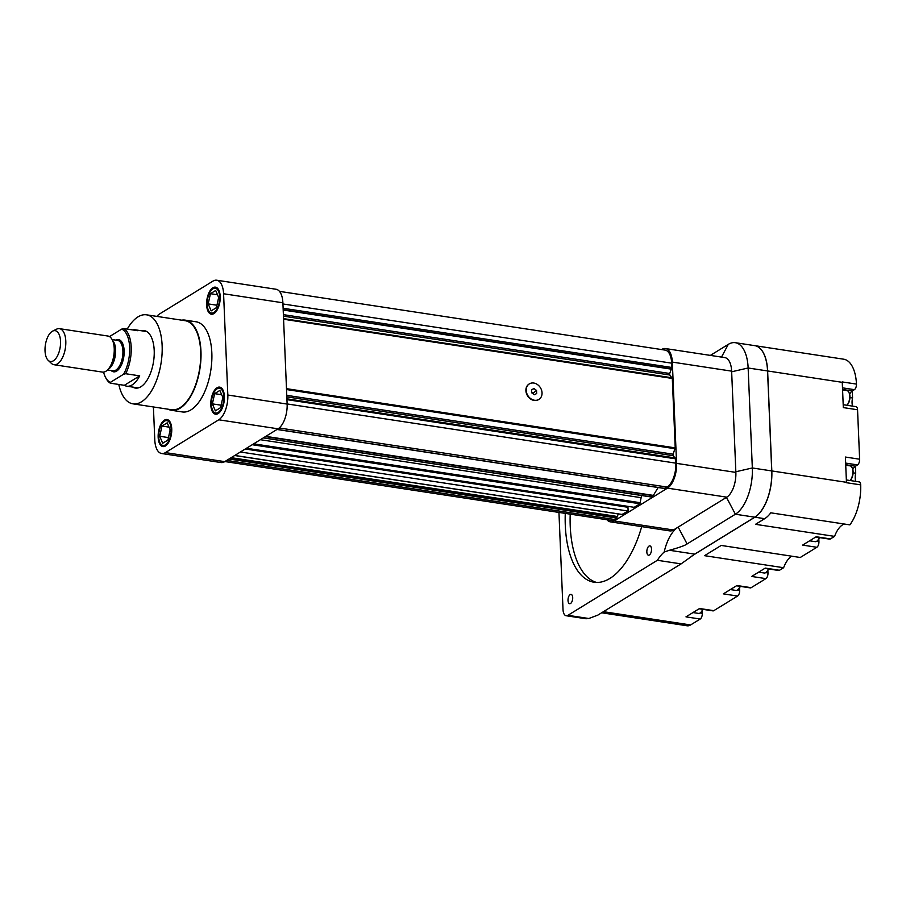 <?xml version="1.0" encoding="UTF-8"?>
<svg xmlns="http://www.w3.org/2000/svg" width="906" height="906" viewBox="0 0 906 906"><rect width="100%" height="100%" fill="white"/><g stroke="black" fill="none" stroke-linecap="round" stroke-linejoin="round"><path stroke-width="1.36" d="M153.408 406.964L154.79 439.965A19.841 9.524 -81.3 0 0 161.653 453.51A19.841 9.524 -81.3 0 0 165.424 452.604L218.765 419.795A19.841 9.524 -81.3 0 0 227.825 395.027L223.578 293.759A19.841 9.524 -81.3 0 0 216.715 280.214A19.841 9.524 -81.3 0 0 212.944 281.12L159.615 313.929A19.841 9.524 -81.3 0 0 156.874 316.387M146.908 331.653A28.505 13.692 -81.3 0 0 146.036 331.46L135.356 329.841A28.505 13.692 98.7 0 1 137.803 330.713L123.771 328.572A28.505 13.692 -81.3 0 1 125.662 373.725L139.694 375.865A28.505 13.692 98.7 0 1 126.772 386.183A28.505 13.692 98.7 0 1 124.337 385.31L139.694 375.865M126.772 386.183L137.452 387.813A28.505 13.692 -81.3 0 0 138.346 387.881M145.119 330.826A29.071 13.964 -81.3 0 0 143.307 331.052M134.734 387.394A29.071 13.964 -81.3 0 0 136.387 388.153M132.752 387.1A29.071 13.964 -81.3 0 0 135.39 388.074A29.071 13.964 -81.3 0 0 154.201 350.452A29.071 13.964 -81.3 0 0 144.145 330.599A29.071 13.964 -81.3 0 0 141.336 330.747M118.799 384.472A45.028 21.631 -81.3 0 0 132.989 403.85A45.028 21.631 -81.3 0 0 162.129 345.571A45.028 21.631 -81.3 0 0 146.546 314.824A45.028 21.631 -81.3 0 0 127.236 329.105M132.989 403.85L171.528 409.727A45.028 21.631 -81.3 0 0 200.679 351.449A45.028 21.631 -81.3 0 0 185.096 320.69L146.546 314.824M168.12 409.206A45.594 21.903 -81.3 0 0 171.449 410.282A45.594 21.903 -81.3 0 0 200.962 351.279A45.594 21.903 -81.3 0 0 185.175 320.124A45.594 21.903 -81.3 0 0 181.676 320.169M171.449 410.282L182.321 411.947A45.594 21.903 -81.3 0 0 211.834 352.932A45.594 21.903 -81.3 0 0 196.047 321.777L185.175 320.124M224.405 396.477A13.681 6.569 -81.3 0 0 219.671 387.122A13.681 6.569 -81.3 0 0 211.109 399.659A13.681 6.569 -81.3 0 0 215.549 414.178A13.681 6.569 -81.3 0 0 224.405 396.477M171.744 428.866A13.681 6.569 -81.3 0 0 167.01 419.523A13.681 6.569 -81.3 0 0 158.459 432.06A13.681 6.569 -81.3 0 0 162.887 446.567A13.681 6.569 -81.3 0 0 171.744 428.866M220.215 296.5A13.681 6.569 -81.3 0 0 215.481 287.157A13.681 6.569 -81.3 0 0 206.919 299.693A13.681 6.569 -81.3 0 0 211.358 314.201A13.681 6.569 -81.3 0 0 220.215 296.5M161.653 453.51L220.951 462.547A19.841 9.524 -81.3 0 0 224.722 461.641L278.063 428.821A19.841 9.524 -81.3 0 0 287.134 404.065L282.887 302.797A19.841 9.524 -81.3 0 0 276.024 289.252L216.715 280.214M210.441 293.691L208.187 303.895L211.166 310.883L216.398 307.666L218.652 297.462L215.673 290.475L210.441 293.691L217.497 294.767M219.648 296.851A12.537 6.025 -81.3 0 0 215.311 288.278A12.537 6.025 -81.3 0 0 207.463 299.773A12.537 6.025 -81.3 0 0 211.528 313.08A12.537 6.025 -81.3 0 0 219.648 296.851M171.177 429.218A12.537 6.025 -81.3 0 0 166.84 420.644A12.537 6.025 -81.3 0 0 158.992 432.139A12.537 6.025 -81.3 0 0 163.069 445.446A12.537 6.025 -81.3 0 0 171.177 429.218M161.97 426.058L159.716 436.262L162.695 443.26L167.927 440.033L170.181 429.829L167.202 422.842L161.97 426.058L169.037 427.134M223.839 396.817A12.537 6.025 -81.3 0 0 219.501 388.255A12.537 6.025 -81.3 0 0 211.653 399.75A12.537 6.025 -81.3 0 0 215.719 413.045A12.537 6.025 -81.3 0 0 223.839 396.817M214.631 393.657L212.378 403.872L215.356 410.86L220.588 407.643L222.842 397.44L219.864 390.441L214.631 393.657L221.687 394.733M221.121 405.197L212.378 403.872M168.471 437.598L159.716 436.262M216.93 305.231L208.187 303.895M246.466 448.255L634.177 507.315L639.93 503.77L641.12 497.688A4.564 2.186 -81.3 0 1 641.675 495.537M526.216 390.441A9.117 7.407 -121.6 0 1 529.353 383.872A9.117 7.407 -121.6 0 1 540.44 387.757A9.117 7.407 -121.6 0 1 538.911 399.41A9.117 7.407 -121.6 0 1 530.769 398.697A9.117 7.407 -121.6 0 1 526.216 390.441M536.533 390.463L536.669 393.566L534.257 394.744L531.72 392.819L531.596 389.716L533.996 388.538L536.533 390.463L532.592 393.487M622.082 514.438L628.118 511.041L627.96 507.281L245.288 448.991M538.742 399.512A9.117 7.407 -121.6 0 1 538.583 399.614A9.117 7.407 -121.6 0 1 534.166 400.441A9.117 7.407 -121.6 0 1 525.899 390.633A9.117 7.407 -121.6 0 1 529.025 384.076A9.117 7.407 -121.6 0 1 529.195 383.974M231.177 457.666L617.337 516.488L618.277 513.94M617.337 516.488L616.714 518.062L614.449 519.455A19.151 9.196 -81.3 0 1 610.803 520.327L224.881 461.55M283.182 309.693L671.448 368.821L671.663 363.17A19.151 9.196 -81.3 0 0 665.038 350.09L279.467 291.37M671.448 368.821L669.704 373.487L669.772 375.005L672.309 378.448L675.219 447.87L673.09 454.189L673.147 455.707L675.117 458.017M664.404 488.379L667.099 487.054A19.151 9.196 -81.3 0 0 675.853 463.147L675.287 458.04L286.919 398.9M650.712 496.828L653.362 495.389L658.13 487.53M627.122 507.145L627.077 506.228M230.668 457.983L617.246 516.862M229.003 459.002L616.714 518.062M283.114 308.267L671.844 367.474M286.942 399.637L675.683 458.844M277.134 429.399L664.834 488.447M531.607 390.01L533.996 388.538M531.697 392.241L532.569 392.91M240.418 451.992L628.118 511.041M661.539 349.557L661.686 349.467A19.841 9.524 98.7 0 1 665.457 348.561A19.841 9.524 98.7 0 1 672.32 362.106L676.567 463.374A19.841 9.524 98.7 0 1 667.495 488.141L614.155 520.95A19.841 9.524 98.7 0 1 610.384 521.856A19.841 9.524 98.7 0 1 606.952 519.738M665.457 348.561L724.755 357.587A19.841 9.524 98.7 0 1 731.629 371.143L735.865 472.4A19.841 9.524 98.7 0 1 726.805 497.168L673.464 529.987A19.841 9.524 98.7 0 1 669.693 530.882L610.384 521.856M646.839 551.992A4.711 2.265 98.7 0 1 649.885 545.888A4.711 2.265 98.7 0 1 651.414 550.893A4.711 2.265 98.7 0 1 648.47 555.208A4.711 2.265 98.7 0 1 646.839 551.992M568.017 600.474A4.711 2.265 98.7 0 1 571.074 594.381A4.711 2.265 98.7 0 1 572.603 599.376A4.711 2.265 98.7 0 1 569.648 603.69A4.711 2.265 98.7 0 1 568.017 600.474M570.214 514.144A83.216 39.977 -81.3 0 0 596.601 582.456M641.697 526.624A83.216 39.977 98.7 0 1 594.098 582.241A83.216 39.977 98.7 0 1 565.276 513.385M687.088 543.94L678.164 527.088A34.202 16.433 -81.3 0 0 664.177 552.048L669.398 550.27C679.319 547.541 685.219 545.423 687.088 543.94L735.389 514.223A37.044 17.803 -81.3 0 0 752.331 467.972L748.141 367.995L767.541 370.95A37.044 17.803 -81.3 0 0 754.709 345.639L735.31 342.695A37.044 17.803 98.7 0 1 748.141 367.995L731.652 371.788L735.842 471.754L752.331 467.972L771.731 470.927L767.541 370.95M664.177 552.048A45.594 21.903 -81.3 0 0 657.371 560.282L681.086 563.894L694.732 554.121L754.789 517.179A37.044 17.803 98.7 0 0 771.731 470.927M765.797 572.603L767.982 572.932A4.564 2.186 98.7 0 1 765.898 578.628L751.663 576.454L765.253 568.096L779.477 570.27L783.622 567.722L704.54 555.672L721.187 545.435L800.258 557.484L816.85 547.281A4.564 2.186 98.7 0 0 818.933 541.584L818.831 539.047M692.15 555.786L754.891 517.201L764.675 518.685L755.502 524.325L834.573 536.375L830.44 538.911L816.204 536.748L802.614 545.106L816.85 547.281M700.123 613.011L702.297 613.339A4.564 2.186 98.7 0 1 700.213 619.036L690.587 624.947A18.245 8.766 98.7 0 1 687.122 625.786L601.652 612.773M737.484 590.021L739.67 590.35A4.564 2.186 98.7 0 1 737.586 596.046L713.803 610.667L699.568 608.504L685.978 616.861L700.213 619.036M765.898 578.628L751.176 587.677L736.94 585.514L723.35 593.872L737.586 596.046M764.675 518.685A37.044 17.803 -81.3 0 0 770.791 512.819L849.862 524.868A37.044 17.803 -81.3 0 0 860.7 484.869L846.464 482.705A37.044 17.803 -81.3 0 0 846.453 482.309L845.389 457.043L859.624 459.206A4.564 2.186 98.7 0 1 857.54 464.903L855.445 466.194A9.117 4.383 98.7 0 0 852.829 469.535M754.891 517.201A37.044 17.803 -81.3 0 0 771.821 470.939L846.453 482.309M771.821 470.939L767.631 370.962L842.263 382.332L843.316 407.598L857.552 409.761L859.624 459.206M842.263 382.332A37.044 17.803 -81.3 0 0 842.24 381.936L856.476 384.099A37.044 17.803 -81.3 0 0 843.667 359.195L754.811 345.662A37.044 17.803 -81.3 0 0 754.766 345.65M767.631 370.962A37.044 17.803 -81.3 0 0 754.811 345.662M721.504 357.1L728.265 344.382A37.044 17.803 98.7 0 1 735.31 342.695M783.622 567.722A23.941 11.506 98.7 0 1 791.64 556.171M779.477 570.27A4.564 2.186 98.7 0 1 778.616 570.474L764.811 568.368M767.982 572.932L767.869 570.395M751.176 587.677A4.564 2.186 98.7 0 1 750.304 587.892L736.499 585.786M739.67 590.35L739.556 587.813M713.803 610.667A4.564 2.186 98.7 0 1 712.931 610.882L699.126 608.775M702.297 613.339L702.195 610.803M846.351 479.954L859.126 481.89A4.564 2.186 98.7 0 1 860.7 484.869M834.573 536.375A23.941 11.506 98.7 0 1 844.267 524.008M830.44 538.911A4.564 2.186 98.7 0 1 829.579 539.127L815.762 537.02M849.669 394.28A9.117 4.383 98.7 0 1 852.297 390.939L854.392 389.659A4.564 2.186 98.7 0 0 856.476 384.099M843.203 404.699L855.977 406.647A4.564 2.186 98.7 0 1 857.552 409.761M692.977 612.558L698.537 613.407A7.984 3.839 -81.3 0 0 700.814 612.433A7.984 3.839 -81.3 0 0 702.694 609.319M702.92 609.353A7.293 3.511 98.7 0 1 701.312 611.935A7.293 3.511 98.7 0 1 701.063 612.162M730.338 589.568L735.91 590.418A7.984 3.839 -81.3 0 0 738.186 589.444A7.984 3.839 -81.3 0 0 740.066 586.329M740.293 586.363A7.293 3.511 98.7 0 1 738.684 588.945A7.293 3.511 98.7 0 1 738.435 589.172M758.65 572.15L764.222 573A7.984 3.839 -81.3 0 0 766.487 572.026A7.984 3.839 -81.3 0 0 768.367 568.911M768.605 568.945A7.293 3.511 98.7 0 1 766.997 571.527A7.293 3.511 98.7 0 1 766.748 571.754M809.613 540.803L815.173 541.652A7.984 3.839 -81.3 0 0 817.45 540.678A7.984 3.839 -81.3 0 0 819.33 537.564M819.568 537.598A7.293 3.511 98.7 0 1 817.948 540.18A7.293 3.511 98.7 0 1 817.71 540.406M852.127 467.79A7.293 3.511 98.7 0 1 852.297 468.085A7.293 3.511 98.7 0 1 850.462 480.157L850.088 480.52A7.984 3.839 -81.3 0 0 851.968 467.451A7.984 3.839 -81.3 0 0 850.088 465.854L845.728 465.186M848.979 392.547A7.293 3.511 98.7 0 1 849.149 392.83A7.293 3.511 98.7 0 1 847.303 404.903L846.94 405.265A7.984 3.839 -81.3 0 0 848.82 392.207A7.984 3.839 -81.3 0 0 846.94 390.599L842.58 389.942M855.751 481.38A9.117 4.383 -81.3 0 1 855.717 473.238L853.101 472.83M852.591 406.137A9.117 4.383 -81.3 0 1 852.569 397.983L849.941 397.587M852.569 397.983L852.274 390.962M855.717 473.238L855.423 466.205L845.717 464.71M558.945 512.422L563.011 609.512A9.117 4.383 -81.3 0 0 566.171 615.74L586.001 618.753L588.832 618.504L597.858 615.106L681.086 563.894M566.171 615.74A9.117 4.383 -81.3 0 0 567.903 615.321L657.371 560.282M728.265 344.382L710.361 355.401M678.164 527.088L726.465 497.383L735.389 514.223L754.789 517.179M109.49 336.602L121.676 329.105A27.361 13.148 98.7 0 1 129.637 347.36A27.361 13.148 98.7 0 1 123.567 374.246L125.662 373.725M123.567 374.246L110.407 382.343A27.361 13.148 98.7 0 1 105.481 377.27A27.361 13.148 98.7 0 1 103.567 372.117M124.337 385.31L110.294 383.17L110.407 382.343M52.163 331.37A15.606 7.497 98.7 0 1 52.673 331.098A15.606 7.497 98.7 0 1 60.192 347.213A15.606 7.497 98.7 0 1 48.211 360.373A15.606 7.497 98.7 0 1 45.3 345.458A15.606 7.497 98.7 0 1 52.163 331.37M48.211 360.373L51.393 363.374A18.245 8.766 -81.3 0 0 53.998 364.722A18.245 8.766 -81.3 0 0 65.402 348.006A18.245 8.766 -81.3 0 0 59.49 328.663A18.245 8.766 -81.3 0 0 56.602 329.161L52.673 331.098M53.998 364.722L102.423 372.094A18.245 8.766 -81.3 0 0 107.621 369.875A18.245 8.766 -81.3 0 0 112.208 339.705A18.245 8.766 -81.3 0 0 107.916 336.035L59.49 328.663M105.481 377.27L106.025 378.312A28.505 13.692 -81.3 0 0 110.294 383.17M121.676 329.105L123.771 328.572M132.763 329.943A28.505 13.692 98.7 0 1 135.356 329.841M223.578 293.759L282.887 302.797M227.825 395.027L287.134 404.065M218.765 419.795L278.063 428.821M165.424 452.604L224.722 461.641M234.779 455.446L622.49 514.506M226.738 460.407L614.449 519.455M282.932 303.963L671.663 363.17M283.193 310.022L671.301 369.138M283.385 314.654L669.704 373.487M283.453 316.171L669.772 375.005M283.555 318.618L672.116 377.791M283.578 319.24L672.309 378.448M286.489 388.663L675.219 447.87M286.523 389.546L675.083 448.73M286.772 395.344L673.09 454.189M286.828 396.862L673.147 455.707M286.908 398.81L675.015 457.926M287.123 403.94L675.853 463.147M279.218 427.983L667.099 487.054M265.809 436.364L653.362 495.389M265.401 436.613L653.113 495.661M263.408 437.836L651.12 496.884M260.384 439.704L641.12 497.688M253.68 443.827L640.44 502.739M252.23 444.721L639.93 503.77M731.629 371.143L672.32 362.106M735.865 472.4L676.567 463.374M673.464 529.987L614.155 520.95M726.805 497.168L667.495 488.141M669.398 550.27L694.732 554.121M603.419 611.675L690.587 624.947M816.759 541.256L818.933 541.584M845.649 463.091L857.54 464.903M842.557 389.467L852.297 390.939M842.489 387.847L854.392 389.659M567.903 615.321L588.832 618.504M107.621 369.875L109.513 367.983A15.662 7.52 -81.3 0 0 113.454 342.083L112.208 339.705M112.695 340.633A15.391 7.395 98.7 0 1 115.277 355.605A15.391 7.395 98.7 0 1 108.358 369.138M112.14 339.557L117.565 340.384A15.391 7.395 98.7 0 1 122.559 356.715A15.391 7.395 98.7 0 1 112.933 370.814L107.508 369.988M115.809 340.124A16.297 7.837 98.7 0 1 123.782 356.907A16.297 7.837 98.7 0 1 111.178 370.543M163.069 445.446L165.662 445.843M166.84 420.644L169.433 421.041M215.719 413.045L218.312 413.442M219.501 388.255L222.095 388.651M211.528 313.08L214.122 313.476M215.311 288.278L217.904 288.674M622.275 514.551L234.677 455.514M675.287 458.04L286.919 398.889M664.608 488.515L277.01 429.478M650.904 496.941L263.306 437.904M852.297 468.085L851.968 467.451M849.149 392.83L848.82 392.207"/></g></svg>
